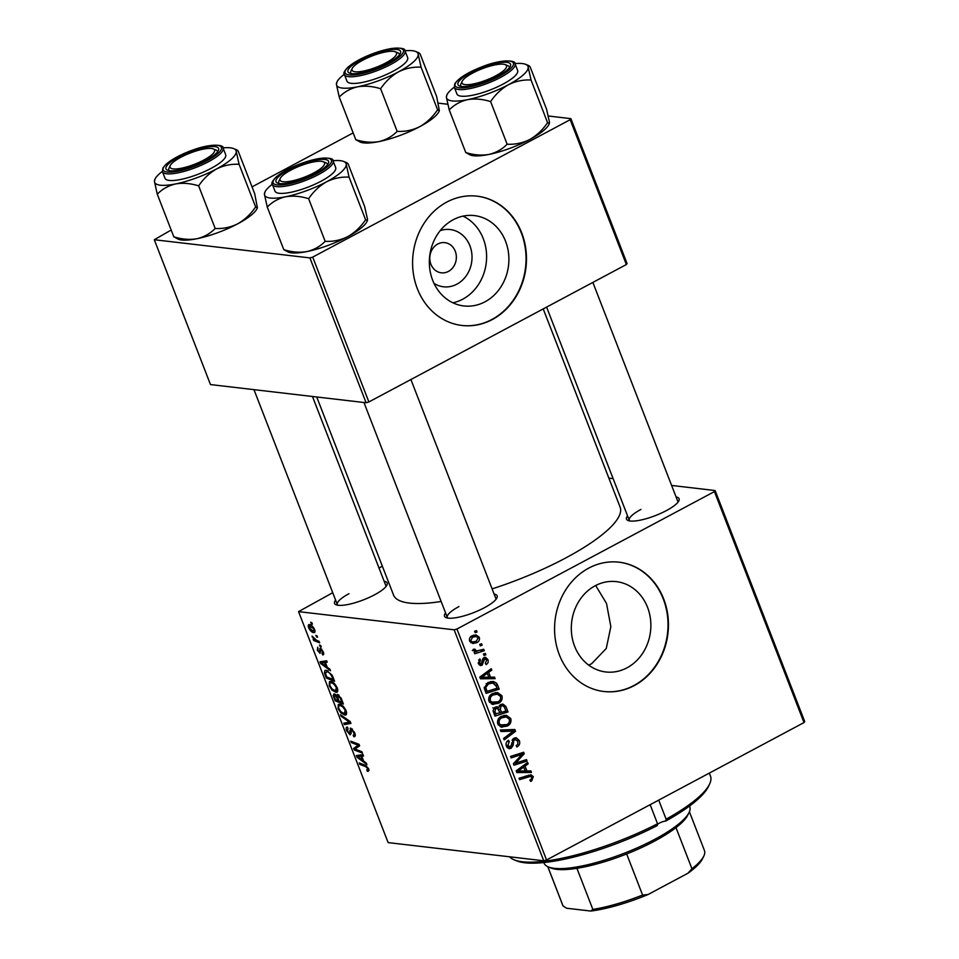 <?xml version="1.0" encoding="UTF-8"?>
<svg xmlns="http://www.w3.org/2000/svg" width="959" height="959" viewBox="0 0 959 959"><rect width="100%" height="100%" fill="white"/><g stroke="black" fill="none" stroke-linecap="round" stroke-linejoin="round"><path stroke-width="1.44" d="M440.169 230.663A28.818 25.15 -83.3 0 1 470.593 247.746A28.818 25.15 -83.3 0 1 456.904 284.164A28.818 25.15 -83.3 0 1 434.007 283.396M437.76 244.03A15.188 13.258 96.7 0 0 429.92 260.309A15.188 13.258 96.7 0 0 441.308 272.812A15.188 13.258 96.7 0 0 448.392 271.433A15.188 13.258 96.7 0 0 456.232 255.154A15.188 13.258 96.7 0 0 444.844 242.639A15.188 13.258 96.7 0 0 437.76 244.03M453.199 219.743A45.481 39.703 96.7 0 0 429.716 268.484A45.481 39.703 96.7 0 0 463.832 305.945A45.481 39.703 96.7 0 0 485.026 301.797A45.481 39.703 96.7 0 0 508.51 253.056A45.481 39.703 96.7 0 0 474.393 215.595A45.481 39.703 96.7 0 0 453.199 219.743M452.9 302.804A45.481 39.703 96.7 0 0 462.729 299.196A45.481 39.703 96.7 0 0 486.609 256.928A45.481 39.703 96.7 0 0 463.029 216.135M446.75 202.097A65.092 56.821 96.7 0 0 413.137 271.853A65.092 56.821 96.7 0 0 461.974 325.473A65.092 56.821 96.7 0 0 492.303 319.539A65.092 56.821 96.7 0 0 525.928 249.784A65.092 56.821 96.7 0 0 477.091 196.163A65.092 56.821 96.7 0 0 446.75 202.097M461.77 325.449A65.092 56.821 96.7 0 0 491.883 319.491A65.092 56.821 96.7 0 0 525.52 249.855A65.092 56.821 96.7 0 0 476.875 196.139M595.671 585.517L606.52 603.463L610.847 626.683L606.256 648.476L591.667 663.7L588.682 665.114M626.994 667.824A45.481 39.703 -83.3 0 1 605.812 671.971A45.481 39.703 -83.3 0 1 571.684 634.51A45.481 39.703 -83.3 0 1 595.167 585.769A45.481 39.703 -83.3 0 1 616.361 581.634A45.481 39.703 -83.3 0 1 650.49 619.094A45.481 39.703 -83.3 0 1 626.994 667.824M588.73 568.124A65.092 56.821 96.7 0 0 555.117 637.891A65.092 56.821 96.7 0 0 603.954 691.511A65.092 56.821 96.7 0 0 634.283 685.577A65.092 56.821 96.7 0 0 667.896 615.81A65.092 56.821 96.7 0 0 619.058 562.19A65.092 56.821 96.7 0 0 588.73 568.124M603.738 691.487A65.092 56.821 96.7 0 0 633.863 685.529A65.092 56.821 96.7 0 0 667.488 615.882A65.092 56.821 96.7 0 0 618.843 562.166M384.139 581.25A28.207 7.133 158.8 0 1 386.921 585.11A28.207 7.133 158.8 0 1 374.525 594.82A28.207 7.133 158.8 0 1 336.141 604.805A28.207 7.133 158.8 0 1 335.59 600.082M348.992 593.705A26.037 6.581 -21.2 0 0 337.34 604.59A26.037 6.581 -21.2 0 0 337.76 605.225M676.095 496.978A28.207 7.133 158.8 0 1 678.864 500.838A28.207 7.133 158.8 0 1 666.481 510.548A28.207 7.133 158.8 0 1 628.097 520.533A28.207 7.133 158.8 0 1 627.546 515.81M640.948 509.433A26.037 6.581 -21.2 0 0 629.296 520.329A26.037 6.581 -21.2 0 0 629.715 520.953M494.125 594.101A28.207 7.133 158.8 0 1 496.894 597.96A28.207 7.133 158.8 0 1 484.511 607.67A28.207 7.133 158.8 0 1 446.127 617.656A28.207 7.133 158.8 0 1 445.563 612.933M458.977 606.556A26.037 6.581 -21.2 0 0 447.326 617.44A26.037 6.581 -21.2 0 0 447.745 618.076M543.226 308.906L620.125 507.143A121.517 30.712 158.8 0 1 565.714 557.97A121.517 30.712 158.8 0 1 492.099 588.886M320.714 645.479L321.265 646.905L320.09 646.486L319.527 645.023L320.714 645.479M316.985 635.865L317.537 637.291L315.799 635.421L316.985 635.865M337.268 687.939C338.191 691.055 337.736 692.506 335.914 692.278L331.922 690.012L329.237 685.817L329.464 681.633L330.675 681.465C333.013 681.717 335.206 683.875 337.268 687.939M336.969 692.122L335.914 692.278L337.628 691.355M329.92 669.214L330.519 670.761L320.69 663.532L320.006 661.794L326.647 660.775L327.199 662.201L325.365 662.429L327.259 667.296L329.92 669.214M341.284 698.536L343.418 704.026L335.159 700.849L333.181 695.455L334.116 693.765L336.645 695.862L337.472 694.328L341.284 698.536M350.227 721.576L350.934 723.398L344.389 724.632L343.825 723.194L349.436 722.139L341.14 716.265L340.541 714.731L350.227 721.576M367.441 770.029L367.753 768.662L365.643 766.625L359.805 764.371L359.241 762.932L365.295 765.258L368.652 768.854L368.112 771.468L367.393 771.264L366.746 769.813L368.843 769.394M361.903 751.7L362.466 753.139L354.195 749.938L353.619 748.428L358.342 745.239L351.354 742.602L350.79 741.163L359.05 744.34L359.637 745.838L354.938 749.063L361.903 751.7M357.767 745.491L359.217 744.771M454.158 629.811L298.549 611.626L388.131 842.601L543.753 860.786L454.158 629.811L456.952 629.008L546.546 859.983L543.753 860.786M366.29 762.992L366.889 764.527L357.06 757.31L356.388 755.572L363.017 754.553L363.569 755.98L361.747 756.207L363.629 761.074L366.29 762.992M348.021 728.42L347.566 730.962L349.532 733.443L350.802 728.157L354.638 732.712C355.669 735.577 355.381 736.896 353.787 736.668L353.152 735.229L354.087 734.99L353.739 732.52L351.426 729.595L351.114 733.455L350.131 734.882L346.69 730.818C345.815 728.349 346.007 727.09 347.266 727.054L347.973 728.313M354.758 736.536L353.787 736.668L355.238 735.889M353.392 735.265L355.178 734.414M352.397 729.08L350.934 729.883M349.532 733.443L351.054 732.424M350.167 728.253L350.802 728.157M346.103 710.715C347.026 713.832 346.571 715.282 344.749 715.054L340.757 712.789L338.071 708.593L338.299 704.409L339.51 704.242C341.848 704.493 344.041 706.651 346.103 710.715M345.803 714.899L344.749 715.054L346.463 714.131M321.972 653.439L322.524 651.557L320.977 649.591L320.03 653.379L317.345 650.214L317.717 647.169L318.04 650.37L319.359 651.952L320.354 648.152L323.219 651.7C324.01 653.87 323.842 654.925 322.715 654.889L321.972 653.439L323.579 652.815M321.78 649.159L320.618 649.83M320.654 648.236L319.671 648.764L320.354 648.152M333.013 677.186L334.583 681.25L326.324 678.073L324.418 672.918L324.969 670.401L326.168 670.245L331.982 674.968L333.013 677.186M314.588 629.464C315.307 631.705 315.031 632.748 313.773 632.604C311.963 632.52 310.237 630.89 308.618 627.701C307.923 625.448 308.247 624.429 309.565 624.645C311.327 624.765 312.994 626.371 314.588 629.464M308.726 624.753L309.565 624.645M319.107 641.355L319.671 642.806L313.665 640.492L313.102 639.054L314.348 639.545L312.071 636.141L316.686 640.384L319.107 641.355M311.879 622.703L312.43 624.129L311.255 623.71L310.692 622.247L311.879 622.703M382.365 566.218L379.009 568.004M332.725 592.71L298.549 611.626M715.114 490.54L804.709 721.516L804.014 722.571L714.431 491.595L715.114 490.54L671.624 485.458M613.113 478.625L608.869 478.133M485.314 653.391L485.865 654.817L484.007 655.453L483.444 653.99L485.314 653.391M481.586 643.789L482.137 645.203L480.279 645.839L479.716 644.376L481.586 643.789M501.941 695.755C502.648 699.183 501.497 701.688 498.488 703.271L492.375 704.278L488.958 701.185C488.227 697.649 489.426 695.107 492.542 693.561L497.529 692.506L501.941 695.755L499.963 695.527M493.346 704.469L492.375 704.278M494.52 677.126L495.12 678.672L480.471 678.804L479.8 677.066L491.248 668.687L491.799 670.113L488.658 672.355L490.54 677.222L494.52 677.126M505.884 706.447L508.018 711.938L494.94 716.121L493.046 710.607L495.072 707.251L497.194 706.771L498.776 707.55L500.574 704.529L502.948 704.074L505.884 706.447L503.667 706.184M514.827 729.499L515.534 731.309L504.17 739.904L503.607 738.466L513.353 731.106L500.922 731.537L500.334 730.003L514.827 729.499M531.718 780.902L530.555 781.369L529.847 780.027L530.962 779.595L531.861 777.341L530.639 776.334L519.586 779.643L519.023 778.205L531.07 774.788L533.312 776.67L531.718 780.902L530.219 780.734M526.515 759.612L527.066 761.05L513.988 765.21L513.401 763.7L522.211 754.265L511.135 757.874L510.584 756.435L523.662 752.252L524.237 753.75L515.451 763.208L526.515 759.612M714.431 491.595L456.952 629.008M804.014 722.571L546.546 859.983M530.89 770.904L531.49 772.451L516.841 772.582L516.17 770.844L527.618 762.465L528.169 763.891L525.029 766.121L526.923 770.988L530.89 770.904M519.298 740.528C520.281 743.477 519.454 745.622 516.829 746.965L516.122 745.622L517.776 744.304L517.836 741.199L514.719 739.497L513.796 740.444L513.173 745.263L511.135 748.296L509.181 748.727L506.412 746.186C505.585 743.633 506.244 741.667 508.39 740.3L509.337 741.511L507.85 745.467L510.5 746.905L514.06 738.142L516.134 737.699L519.298 740.528L517.38 740.3M512.957 738.933L515.822 739.269L512.669 739.257M506.688 746.785L510.5 746.905M510.775 718.531C511.483 721.959 510.332 724.465 507.323 726.047L501.209 727.054L497.793 723.961C497.062 720.437 498.26 717.883 501.377 716.337L506.364 715.282L510.775 718.531L508.797 718.303M502.18 727.246L501.209 727.054M486.201 664.515L485.326 663.268L486.74 660.044L484.655 658.893L482.065 665.222L480.555 665.534L478.385 663.58L479.812 658.905L480.519 660.248L479.512 663.053L481.31 663.904L482.677 659.097L484.007 657.526L485.422 657.239L487.879 659.516C488.646 661.734 488.083 663.4 486.201 664.515L485.973 664.491M482.988 658.461L485.398 658.737L482.856 658.689M478.469 663.784L481.31 663.904M497.613 685.098L499.183 689.161L486.105 693.345L484.259 688.094L487.915 682.496L493.178 681.405L496.462 683.06L497.613 685.098L495.671 684.882M479.26 637.279C479.86 639.677 479.128 641.439 477.043 642.554L472.823 643.513L469.646 641.068C469.083 638.61 469.886 636.848 472.056 635.769L476.084 634.894L479.26 637.279L477.582 637.088M474.885 651.545L476.179 651.7L473.29 650.454L473.231 649.315L474.837 649.147L476.515 650.993L483.708 649.267L484.271 650.717L474.765 653.762L474.202 652.312L475.472 651.652M476.479 630.614L477.031 632.041L475.173 632.664L474.609 631.214L476.479 630.614M309.913 257.911L154.291 239.726L210.477 384.571L366.098 402.756L309.913 257.911L312.706 257.108L368.879 401.953L366.098 402.756M353.152 132.917L252.049 186.873M171.181 230.028L154.291 239.726M570.869 118.64L627.042 263.485L626.359 264.54L570.173 119.695L570.869 118.64L548.332 116.003M447.757 104.255L438.347 103.152M570.173 119.695L312.706 257.108M626.359 264.54L368.879 401.953M441.128 601.485A121.517 30.712 158.8 0 1 393.538 595.036L316.722 396.99M677.953 502.24A26.037 6.581 -21.2 0 0 677.845 501.497L592.866 282.414M495.983 599.363A26.037 6.581 -21.2 0 0 495.875 598.608L410.896 379.524M386.009 586.512A26.037 6.581 -21.2 0 0 385.89 585.757L312.478 396.487M523.302 760.607L527.066 761.05M514.767 763.124L513.58 763.508M518.651 753.858L522.211 754.265M515.007 755.021L518.819 755.464M520.377 753.306L524.237 753.75M516.601 760.139L518.339 760.343M514 763.04L515.451 763.208M525.112 770.784L531.49 772.451M527.282 771.959L516.637 772.055M526.011 763.64L528.169 763.891M522.943 765.881L525.029 766.121M520.845 771L525.184 770.976L523.686 767.092L517.908 771.192L520.845 771M516.23 771L517.908 771.192M521.624 766.84L523.686 767.092M530.639 776.334L526.395 775.843M528.517 775.16L529.104 776.155M530.878 776.382L533.312 776.67M512.07 740.24L513.796 740.444M511.507 745.059L513.173 745.263M508.006 746.941L507.227 747.624M507.443 747.864L511.135 748.296M507.167 741.259L509.337 741.511M507.035 741.427L509.049 741.655M506.136 745.263L507.85 745.467M513.94 738.202L514.659 739.137M510.871 729.631L511.327 730.818L515.534 731.309M500.694 730.938L513.353 731.106M503.667 725.627L507.323 726.047M502.96 725.639L500.166 726.646M504.122 715.354L505.944 716.9M498.344 725.04L506.832 724.596C508.977 723.47 509.804 721.671 509.301 719.19L506.136 716.924L501.281 716.397M497.529 723.05L502.576 725.615L498.368 725.124M499.579 717.572L501.797 717.835C499.603 718.938 498.74 720.748 499.231 723.254M506.136 716.924L501.797 717.835M504.302 711.506L508.018 711.938M501.018 712.333L499.915 712.693M495.419 714.131L494.305 714.479M495.288 707.143L498.776 707.55M500.694 704.469L501.509 705.56M495.743 707.191L495.911 708.21M494.113 713.976L499.987 712.885L497.685 708.521L492.866 707.85M493.226 711.542L494.964 711.746L495.911 714.191M493.681 708.413L495.683 708.641L494.964 711.746M497.685 708.521L495.683 708.641M501.521 712.393L505.932 710.979L504.29 706.939L502.552 705.68L501.089 705.968L500.346 709.372L501.521 712.393L499.711 712.189M498.356 709.145L500.346 709.372M499.231 705.752L501.089 705.968M482.581 659.432L484.007 659.6M479.212 664.887L482.065 665.222M478.577 660.02L480.519 660.248M478.169 662.897L479.512 663.053M486.369 659.336L487.879 659.516M488.742 677.006L495.12 678.672M490.912 678.181L480.267 678.277M489.629 669.861L491.799 670.113M486.573 672.103L488.658 672.355M484.475 677.234L488.814 677.198L487.316 673.314L481.538 677.426L484.475 677.234M479.86 677.222L481.538 677.426M485.254 673.074L487.316 673.314M495.467 688.73L499.183 689.161M486.585 691.355L485.47 691.703M490.876 681.453L492.255 682.568L496.462 683.06M485.278 691.199L487.076 691.415L497.098 688.202L496.39 686.38L492.842 683L487.987 682.46M484.247 687.255L485.781 687.435L487.076 691.415M486.153 683.707L488.395 683.959L485.781 687.435M492.842 683L488.395 683.959M494.832 702.851L498.488 703.271M494.125 702.863L491.332 703.87M495.288 692.578L497.11 694.124M489.51 702.264L497.997 701.82C500.142 700.693 500.97 698.895 500.466 696.414L497.301 694.148L492.447 693.621M488.694 700.274L493.741 702.839L489.534 702.348M490.744 694.796L492.962 695.059C490.768 696.162 489.905 697.972 490.397 700.478M497.301 694.148L492.962 695.059M472.943 642.003L477.043 642.554M472.835 642.062L470.953 642.83M473.71 635.086L474.837 636.332M469.442 640.372L472.811 641.991L476.347 641.211L478.145 637.867L476.096 636.476L471.708 635.973M470.485 636.944L472.607 637.196L470.773 640.528M476.096 636.476L472.607 637.196M479.932 644.951L482.137 645.203M480.447 650.274L484.271 650.717M477.822 650.945L475.652 651.64M473.195 649.818L474.837 650.01M483.66 654.553L485.865 654.817M474.825 631.777L477.031 632.041M355.525 749.231L354.195 749.938M359.433 745.323L353.619 748.428M357.575 743.776L356.209 744.508M352.696 741.894L351.354 742.602M357.851 756.879L357.06 757.31M363.329 755.356L361.747 756.207M359.553 758.042L362.466 760.187L360.956 756.303L357.599 756.735L359.553 758.042M363.149 759.828L362.466 760.187M361.147 754.841L357.599 756.735M363.233 755.093L360.956 756.303M369.059 770.377L367.393 771.264M368.424 768.303L367.753 768.662M361.135 763.664L359.805 764.371M354.41 732.161L353.739 732.52M347.386 730.446L346.69 730.818M349.004 722.175L344.389 724.632M350.275 721.695L349.436 722.139M342.039 715.786L341.14 716.265M341.56 712.369L340.757 712.789M338.767 708.221L338.071 708.593M341.38 704.913L339.989 705.656C338.647 705.452 338.299 706.483 338.947 708.749L340.889 711.734L344.233 713.628L346.619 712.669M345.875 710.163L345.204 710.511C343.526 707.406 341.788 705.788 339.989 705.656L341.068 704.745M344.233 713.628L345.204 710.511M336.489 700.13L335.159 700.849M335.326 694.316L333.181 695.455M338.587 694.819L336.645 695.862M335.71 694.652L334.703 695.191L334.619 697.337L335.566 699.782L338.143 700.765L336.034 696.102L334.391 695.227L335.626 694.568M338.815 700.406L338.143 700.765M339.042 695.191L338 695.743L337.928 698.116L339.102 701.137L341.895 702.204L340.277 698.128L337.652 695.79L338.947 695.095M342.579 701.844L341.895 702.204M340.948 697.768L340.277 698.128M323.674 654.314L322.62 654.877M321.481 663.101L320.69 663.532M326.959 661.578L325.365 662.429M323.171 664.263L326.096 666.409L324.586 662.525L321.229 662.957L323.171 664.263M326.767 666.049L326.096 666.409M324.777 661.063L321.229 662.957M326.851 661.314L324.586 662.525M327.654 677.354L326.324 678.073M325.329 672.427L324.418 672.918M328.074 670.904L325.353 673.146L326.731 676.994L333.061 679.428L332.353 677.605C330.699 673.805 328.805 671.827 326.671 671.66L327.714 670.725M333.744 679.068L333.061 679.428M333.025 677.246L332.353 677.605M332.725 689.593L331.922 690.012M329.932 685.445L329.237 685.817M332.545 682.137L331.155 682.88C329.812 682.676 329.464 683.707 330.112 685.961L332.054 688.958L335.398 690.852L337.784 689.893M337.041 687.387L336.369 687.735C334.691 684.63 332.953 683.012 331.155 682.88L332.234 681.969M335.398 690.852L336.369 687.735M311.399 625.376L309.301 627.845L313.137 631.178L314.912 630.495M314.444 629.104L309.445 626.155L311.172 625.22M313.137 631.178L313.917 629.38M317.201 636.428L316.374 636.872M315.211 639.665L313.665 640.492M312.97 636.704L312.25 637.088M320.929 646.042L320.09 646.486M312.095 623.266L311.255 623.71M689.089 812.453L687.843 815.03A75.941 19.192 158.8 0 1 675.987 827.629A75.941 19.192 158.8 0 1 654.482 841.163A75.941 19.192 158.8 0 1 626.659 853.954A75.941 19.192 158.8 0 1 576.91 868.315A75.941 19.192 158.8 0 1 551.137 868.051L548.476 866.984A78.123 19.743 -21.2 0 0 654.769 839.329A78.123 19.743 -21.2 0 0 689.089 812.453A78.123 19.743 -21.2 0 0 689.749 806.663L689.509 806.039M543.849 862.537L544.089 863.16A78.123 19.743 -21.2 0 0 548.476 866.984M626.659 853.954L642.602 895.059L648.044 894.531A73.771 18.641 158.8 0 1 590.792 911.05L566.625 908.233L563.041 905.943L547.829 866.696M688.011 873.193L691.93 868.734A75.941 19.192 -21.2 0 0 703.786 856.135L702.539 858.713A73.771 18.641 158.8 0 1 688.011 873.193L648.044 894.531M675.987 827.629L691.93 868.734M590.792 911.05L592.854 909.42A75.941 19.192 -21.2 0 0 642.602 895.059M576.91 868.315L592.854 909.42M547.781 866.684L562.813 905.44A75.941 19.192 -21.2 0 0 563.041 905.943M703.786 856.135A75.941 19.192 -21.2 0 0 704.433 850.501L689.401 811.758M657.359 824.596A5.43 1.367 158.8 0 1 659.504 823.062A5.43 1.367 158.8 0 1 665.786 821.036L666.121 819.178A108.499 27.415 -21.2 0 0 709.552 784.138A108.499 27.415 -21.2 0 0 710.475 776.095L709.312 773.11M657.55 823.757L657.311 825.567A106.329 26.876 158.8 0 1 516.937 860.954L514.276 859.887A108.499 27.415 -21.2 0 0 657.55 823.757L650.154 804.685M658.713 800.106L666.121 819.178M709.552 784.138L708.317 786.716A106.329 26.876 158.8 0 1 665.786 821.036M509.541 856.783A108.499 27.415 -21.2 0 0 514.276 859.887M385.842 62.91A23.867 6.03 -21.2 0 0 395.192 51.762A23.867 6.03 -21.2 0 0 362.718 60.213A23.867 6.03 -21.2 0 0 352.229 68.425A23.867 6.03 -21.2 0 0 361.711 71.41A23.867 6.03 -21.2 0 0 385.842 62.91M395.192 51.762L397.853 52.829A26.037 6.581 158.8 0 1 399.316 54.1A26.037 6.581 158.8 0 1 399.423 54.855A26.037 6.581 -21.2 0 0 399.316 54.1A26.037 6.581 -21.2 0 0 396.211 52.421M351.917 69.599A26.037 6.581 -21.2 0 0 350.766 72.932A26.037 6.581 -21.2 0 0 351.186 73.567A26.037 6.581 158.8 0 1 350.766 72.932A26.037 6.581 158.8 0 1 350.982 71.002L352.229 68.425M404.998 50.767A43.67 11.04 -21.2 0 1 415.583 51.462A43.67 11.04 -21.2 0 1 418.22 54.447A43.67 11.04 158.8 0 1 413.149 62.191A43.67 11.04 158.8 0 1 398.476 71.865C405.669 68.305 413.197 66.746 421.061 67.166L418.22 54.447L418.867 52.781L420.114 53.908L436.645 96.523L439.366 110.729L437.592 109.794L421.061 67.166M397.422 56.917A28.207 7.133 158.8 0 1 372.416 69.827A28.207 7.133 158.8 0 1 349.567 73.148A28.207 7.133 158.8 0 1 351.138 66.219A28.207 7.133 158.8 0 1 382.965 51.247A28.207 7.133 158.8 0 1 400.335 53.452A28.207 7.133 158.8 0 1 397.422 56.917M404.027 64.025A32.546 8.223 -21.2 0 0 407.659 57.624L405.082 50.971A32.546 8.223 158.8 0 1 401.437 57.372A32.546 8.223 158.8 0 1 368.592 73.543A32.546 8.223 158.8 0 1 344.389 74.514L346.966 81.167A32.546 8.223 -21.2 0 0 371.169 80.208A32.546 8.223 -21.2 0 0 404.027 64.025M437.592 109.794C432.773 116.962 426.827 122.584 419.742 126.672C412.55 130.232 405.022 131.791 397.158 131.371L380.627 88.743C385.446 81.575 391.392 75.953 398.476 71.865A43.67 11.04 158.8 0 1 357.575 86.813C364.995 85.591 372.679 86.238 380.627 88.743M397.158 131.371C392.147 136.49 386.033 139.906 378.829 141.62C371.421 142.843 363.737 142.196 355.777 139.678L339.246 97.063C344.257 91.944 350.371 88.528 357.575 86.813A43.67 11.04 158.8 0 1 336.417 84.344L339.246 97.063M355.777 139.678L360.308 142.136A43.67 11.04 158.8 0 0 378.829 141.62A43.67 11.04 158.8 0 0 419.742 126.672A43.67 11.04 158.8 0 0 438.922 111.64L439.366 110.729M336.969 81.947L336.417 84.344A43.67 11.04 158.8 0 1 336.969 81.947A43.67 11.04 158.8 0 1 344.317 74.299M495.827 75.761A23.867 6.03 -21.2 0 0 505.177 64.613A23.867 6.03 -21.2 0 0 472.691 73.064A23.867 6.03 -21.2 0 0 462.214 81.275A23.867 6.03 -21.2 0 0 471.696 84.26A23.867 6.03 -21.2 0 0 495.827 75.761M505.177 64.613L507.838 65.68A26.037 6.581 158.8 0 1 509.301 66.95A26.037 6.581 158.8 0 1 509.409 67.705A26.037 6.581 -21.2 0 0 509.301 66.95A26.037 6.581 -21.2 0 0 506.196 65.272M461.902 82.45A26.037 6.581 -21.2 0 0 460.74 85.783A26.037 6.581 -21.2 0 0 461.171 86.418A26.037 6.581 158.8 0 1 460.74 85.783A26.037 6.581 158.8 0 1 460.967 83.853L462.214 81.275M514.971 63.618A43.67 11.04 158.8 0 1 525.556 64.313A43.67 11.04 158.8 0 1 528.205 67.298A43.67 11.04 -21.2 0 1 508.462 84.716A43.67 11.04 158.8 0 1 488.119 93.73A43.67 11.04 158.8 0 1 467.56 99.664C474.909 98.429 482.593 99.077 490.612 101.594C495.431 94.426 501.377 88.803 508.462 84.716C515.654 81.155 523.182 79.597 531.046 80.017L528.205 67.298L528.853 65.632L530.099 66.758L546.618 109.374L549.459 122.105L549.351 123.579L547.565 122.644C542.758 129.813 536.8 135.435 529.716 139.523C522.523 143.083 515.007 144.641 507.143 144.222L490.612 101.594M484.786 81.827A28.207 7.133 158.8 0 1 459.553 85.998A28.207 7.133 158.8 0 1 483.732 66.998A28.207 7.133 158.8 0 1 510.32 66.303A28.207 7.133 158.8 0 1 484.786 81.827M487.915 90.805A32.546 8.223 -21.2 0 0 517.644 70.475L515.067 63.821A32.546 8.223 158.8 0 1 485.326 84.152A32.546 8.223 158.8 0 1 454.374 87.353L456.952 94.018A32.546 8.223 -21.2 0 0 487.915 90.805M547.565 122.644L531.046 80.017M507.143 144.222C502.18 149.316 496.067 152.733 488.814 154.471C481.454 155.694 473.77 155.046 465.762 152.529L449.232 109.913C454.194 104.807 460.308 101.39 467.56 99.664A43.67 11.04 158.8 0 1 446.391 97.195L449.232 109.913M465.762 152.529L470.294 154.986A43.67 11.04 158.8 0 0 488.814 154.471A43.67 11.04 158.8 0 0 529.716 139.523A43.67 11.04 158.8 0 0 548.908 124.49L549.351 123.579M446.954 94.797L446.391 97.195A43.67 11.04 158.8 0 1 446.954 94.797A43.67 11.04 158.8 0 1 454.302 87.149M180.748 157.336A23.867 6.03 -21.2 0 0 170.258 165.547A23.867 6.03 -21.2 0 0 179.741 168.532A23.867 6.03 -21.2 0 0 203.871 160.033A23.867 6.03 -21.2 0 0 213.222 148.885A23.867 6.03 -21.2 0 0 180.748 157.336M169.947 166.71A26.037 6.581 -21.2 0 0 168.796 170.055A26.037 6.581 -21.2 0 0 169.216 170.69A26.037 6.581 158.8 0 1 168.796 170.055A26.037 6.581 158.8 0 1 169.012 168.125L170.258 165.547M213.222 148.885L215.883 149.952A26.037 6.581 158.8 0 1 217.345 151.222A26.037 6.581 158.8 0 1 217.453 151.978A26.037 6.581 -21.2 0 0 217.345 151.222A26.037 6.581 -21.2 0 0 214.241 149.532M255.621 206.904C250.802 214.073 244.845 219.707 237.76 223.795A43.67 11.04 158.8 0 1 217.417 232.797A43.67 11.04 158.8 0 1 196.859 238.743C189.498 239.966 181.814 239.318 173.807 236.801L157.276 194.186C162.239 189.079 168.352 185.662 175.605 183.936C182.965 182.701 190.649 183.349 198.657 185.866C203.476 178.698 209.422 173.076 216.506 168.988C223.699 165.428 231.227 163.857 239.091 164.289L236.25 151.57L236.897 149.904L238.144 151.031L254.674 193.646L257.396 207.839L255.621 206.904L239.091 164.289M257.396 207.839L256.952 208.762A43.67 11.04 158.8 0 1 237.76 223.795C230.58 227.343 223.051 228.913 215.188 228.482C210.225 233.588 204.111 237.005 196.859 238.743A43.67 11.04 158.8 0 1 178.338 239.247L173.807 236.801M191.776 151.258A28.207 7.133 158.8 0 1 218.364 150.575A28.207 7.133 158.8 0 1 192.843 166.099A28.207 7.133 158.8 0 1 167.597 170.27A28.207 7.133 158.8 0 1 191.776 151.258M162.419 171.625L164.996 178.278A32.546 8.223 -21.2 0 0 195.96 175.065A32.546 8.223 -21.2 0 0 225.689 154.747L223.111 148.082A32.546 8.223 158.8 0 1 193.37 168.412A32.546 8.223 158.8 0 1 162.419 171.625L162.838 168.065L166.015 164.253L171.253 160.321L191.728 150.419A31.251 7.9 -21.2 0 0 163.042 169.371A31.251 7.9 -21.2 0 0 192.891 166.902A31.251 7.9 -21.2 0 0 221.577 147.986A31.251 7.9 -21.2 0 0 191.716 150.467C210.752 143.071 224.442 144.677 223.111 148.082M215.188 228.482L198.657 185.866M162.347 171.421A43.67 11.04 -21.2 0 0 154.998 179.069L154.447 181.455L157.276 194.186M223.027 147.878A43.67 11.04 158.8 0 1 233.6 148.573A43.67 11.04 158.8 0 1 236.25 151.57A43.67 11.04 158.8 0 1 216.506 168.988A43.67 11.04 158.8 0 1 175.605 183.936A43.67 11.04 158.8 0 1 154.447 181.455A43.67 11.04 -21.2 0 1 154.998 179.069M290.721 170.175A23.867 6.03 -21.2 0 0 280.244 178.398A23.867 6.03 -21.2 0 0 289.726 181.371A23.867 6.03 -21.2 0 0 313.857 172.884A23.867 6.03 -21.2 0 0 323.207 161.735A23.867 6.03 -21.2 0 0 290.721 170.175M279.932 179.561A26.037 6.581 -21.2 0 0 278.769 182.905A26.037 6.581 -21.2 0 0 279.201 183.541A26.037 6.581 158.8 0 1 278.769 182.905A26.037 6.581 158.8 0 1 278.997 180.975L280.244 178.398M323.207 161.735L325.856 162.79A26.037 6.581 158.8 0 1 327.331 164.073A26.037 6.581 158.8 0 1 327.439 164.828A26.037 6.581 -21.2 0 0 327.331 164.073A26.037 6.581 -21.2 0 0 324.214 162.383M367.369 220.69L366.937 221.613A43.67 11.04 158.8 0 1 362.418 226.959A43.67 11.04 158.8 0 1 347.745 236.645C340.553 240.194 333.037 241.764 325.173 241.332L308.642 198.717C313.449 191.548 319.407 185.914 326.492 181.838C333.684 178.278 341.212 176.708 349.064 177.139L346.235 164.409L346.882 162.742L348.117 163.881L364.648 206.497L367.489 219.215L367.369 220.69L365.595 219.755C360.788 226.923 354.83 232.558 347.745 236.645A43.67 11.04 158.8 0 1 306.844 251.582C299.424 252.816 291.74 252.169 283.792 249.652L288.323 252.097A43.67 11.04 158.8 0 0 306.844 251.582C314.049 249.879 320.162 246.463 325.173 241.332M264.984 191.92L264.42 194.305A43.67 11.04 158.8 0 1 264.984 191.92A43.67 11.04 158.8 0 1 269.491 186.561A43.67 11.04 158.8 0 1 272.332 184.26M279.141 176.18A28.207 7.133 158.8 0 1 310.98 161.22A28.207 7.133 158.8 0 1 328.35 163.426A28.207 7.133 158.8 0 1 325.437 166.878A28.207 7.133 158.8 0 1 300.419 179.789A28.207 7.133 158.8 0 1 277.583 183.109A28.207 7.133 158.8 0 1 279.141 176.18M272.404 184.476L274.981 191.129A32.546 8.223 -21.2 0 0 299.184 190.17A32.546 8.223 -21.2 0 0 332.03 173.999A32.546 8.223 -21.2 0 0 335.674 167.585L333.097 160.932A32.546 8.223 158.8 0 1 329.452 167.334A32.546 8.223 158.8 0 1 296.607 183.517A32.546 8.223 158.8 0 1 272.404 184.476C271.049 183.457 272.332 180.915 276.252 176.888L288.635 168.928L299.46 164.109L318.951 158.535C328.853 157.588 333.564 158.391 333.097 160.932M283.792 249.652L267.261 207.036C272.272 201.905 278.374 198.489 285.59 196.775C292.998 195.552 300.682 196.199 308.642 198.717M333.001 160.728A43.67 11.04 158.8 0 1 343.586 161.424A43.67 11.04 158.8 0 1 346.235 164.409A43.67 11.04 158.8 0 1 326.492 181.838A43.67 11.04 158.8 0 1 285.59 196.775A43.67 11.04 -21.2 0 1 264.42 194.305L267.261 207.036M365.595 219.755L349.064 177.139M518.723 768.974L520.809 769.214M525.112 776.251L528.841 776.682M511.686 742.877L513.389 743.069M506.22 730.77L510.428 731.261M482.341 661.254L483.696 661.41M482.353 675.196L484.439 675.436M484.499 689.137L486.273 689.341M359.289 744.951L355.669 746.893M363.029 754.589L359.301 756.579M366.722 766.049L365.643 766.625M350.898 730.039L349.795 730.626M348.429 720.305L347.494 720.808M334.487 696.977L333.804 697.337M337.916 698.08L337.244 698.452M341.536 699.183L340.853 699.543M320.582 650.298L319.755 650.741M326.659 660.811L322.919 662.801M325.688 674.285L325.005 674.656M399.915 56.413A31.251 7.9 -21.2 0 0 388.407 49.101A31.251 7.9 -21.2 0 0 348.644 66.722A31.251 7.9 -21.2 0 0 360.152 74.023A31.251 7.9 -21.2 0 0 399.915 56.413M484.846 82.63A31.251 7.9 -21.2 0 0 513.533 63.714A31.251 7.9 -21.2 0 0 483.672 66.195A31.251 7.9 -21.2 0 0 454.998 85.111A31.251 7.9 -21.2 0 0 484.846 82.63M276.648 176.684A31.251 7.9 -21.2 0 0 288.168 183.996A31.251 7.9 -21.2 0 0 327.93 166.375A31.251 7.9 -21.2 0 0 316.41 159.062A31.251 7.9 -21.2 0 0 276.648 176.684M502.552 705.68L499.543 705.333M472.811 641.991L469.922 641.655M476.515 650.993L472.308 650.502M353.871 735.193L355.19 734.486M351.138 729.631L352.313 729.008M349.783 733.407L351.078 732.724M320.786 649.615L321.744 649.111M405.082 50.971C405.549 48.418 400.838 47.614 390.936 48.573L371.457 54.148L360.62 58.967L348.237 66.914C344.305 70.978 343.022 73.507 344.389 74.514M415.583 51.462L418.843 52.769M629.296 520.329L546.594 307.108M515.067 63.821C516.398 60.417 502.708 58.811 483.684 66.147C468.448 71.937 458.81 77.823 454.782 83.805L454.374 87.353M525.556 64.313L528.853 65.632M337.34 604.59L253.967 389.654M233.6 148.573L236.897 149.892M363.952 402.504L447.326 617.44M343.586 161.424L346.858 162.742"/></g></svg>
